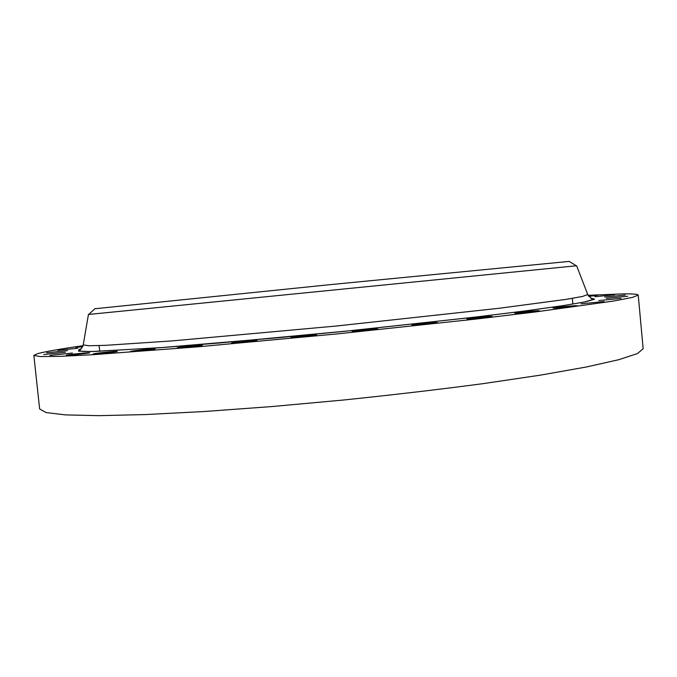 <?xml version="1.0" encoding="UTF-8"?>
<svg xmlns="http://www.w3.org/2000/svg" width="677" height="677" viewBox="0 0 677 677"><rect width="100%" height="100%" fill="white"/><g stroke="black" fill="none" stroke-linecap="round" stroke-linejoin="round"><path stroke-width="1.02" d="M491.908 316.404C489.488 316.134 466.267 318.444 466.927 318.892L467.147 318.952C469.195 319.265 492.932 316.912 492.171 316.472L491.908 316.404M539.002 310.692C536.167 310.498 513.928 312.689 514.579 313.104L514.892 313.163C517.372 313.4 540.102 311.166 539.366 310.76L539.002 310.692M576.736 305.682C573.631 305.547 552.356 307.637 552.991 308.018L553.38 308.077C556.155 308.255 577.896 306.122 577.185 305.75L576.736 305.682M604.129 301.561L581.145 303.812L604.129 301.561M620.987 298.405L598.815 300.58L620.987 298.405M627.74 296.255L606.397 298.345L627.74 296.255M625.235 295.07L604.722 297.076L625.235 295.07M614.581 294.774L594.846 296.712L614.581 294.774M588.778 296.391L597.351 295.333L588.448 295.925M82.848 346.319L75.629 347.309L82.636 346.819M77.72 348.257L57.68 350.339L77.72 348.257M67.488 350.627L46.645 352.793L67.488 350.627M65.381 352.268L43.709 354.528L65.381 352.268M72.49 353.039L49.971 355.391L72.49 353.039M89.643 352.793L89.711 352.751C90.236 352.26 67.683 354.604 66.405 355.171L66.312 355.23C65.728 355.73 88.729 353.326 89.643 352.793M117.256 351.439L117.307 351.397C117.84 350.872 94.298 353.318 93.257 353.902L93.189 353.953C92.597 354.486 116.613 351.981 117.256 351.439M155.151 348.917L155.168 348.883C155.71 348.317 131.135 350.864 130.492 351.439L130.449 351.481C129.84 352.057 154.915 349.45 155.151 348.917M202.347 345.236L202.347 345.228C202.88 344.627 177.281 347.259 177.162 347.826L177.154 347.843C176.545 348.46 202.668 345.761 202.347 345.236M257.015 340.523C257.268 339.922 230.942 342.621 231.5 343.146L231.5 343.146C230.891 343.789 257.759 341.039 257.023 340.531L257.015 340.523M316.548 334.971C316.066 334.446 290.255 337.078 290.89 337.586L290.907 337.611C290.983 338.187 317.344 335.504 316.582 335.005L316.548 334.971M437.283 322.574C435.413 322.218 411.244 324.647 411.904 325.121L412.039 325.172C413.52 325.569 438.222 323.098 437.452 322.633L437.283 322.574M377.774 328.878C376.564 328.438 351.507 330.968 352.158 331.468L352.218 331.502C353.03 331.992 378.629 329.411 377.859 328.92L377.774 328.878M569.179 261.407L331.967 284.458L94.882 308.754M576.322 265.782L88.738 314.45M588.085 295.299L623.204 293.894C632.893 293.776 637.903 294.173 638.233 295.104L632.326 297.44L613.455 301.07L534.661 312.055L476.464 319.011L336.909 333.93L197.151 346.895L92.275 354.748L59.322 356.381L40.095 356.551L33.85 355.425L37.463 353.69C45.046 351.634 60.245 348.977 83.051 345.702M638.233 295.104L643.15 348.723L637.489 353.546L618.871 359.682L586.519 366.959L540.627 375.109L482.684 383.707C438.891 389.495 392.499 394.936 343.501 400.014L271.291 406.606L203.845 411.54L145.343 414.569L98.749 415.653L65.593 414.908L46.129 412.572L39.63 408.959L33.85 355.425M590.53 297.998L594.567 299.209L585.673 301.773L562.595 305.716L525.056 310.946L474.196 317.225L345.346 331.222L277.096 337.84L159.56 347.758L91.192 351.549L78.498 351.143L79.124 349.434L81.181 348.833M83.22 344.889L88.712 345.744L105.231 345.355L172.136 340.903L336.122 326.043L499.804 308.196L566.268 299.336L582.542 296.45L587.754 294.529M94.949 308.687L88.695 314.492M569.095 261.356L576.372 265.816M88.442 314.5L83.203 345.025C81.519 348.748 79.996 350.661 78.642 350.771L83.381 351.481L94.915 351.448L164.739 347.377L219.187 343.011L350.026 330.748L476.616 316.938L526.376 310.768L563.061 305.632L584.547 301.976L593.407 299.395C592.934 300.021 591.072 298.447 587.797 294.656L576.626 265.773M99.104 345.592L99.714 351.321M572.319 298.362L572.852 304.091"/></g></svg>
